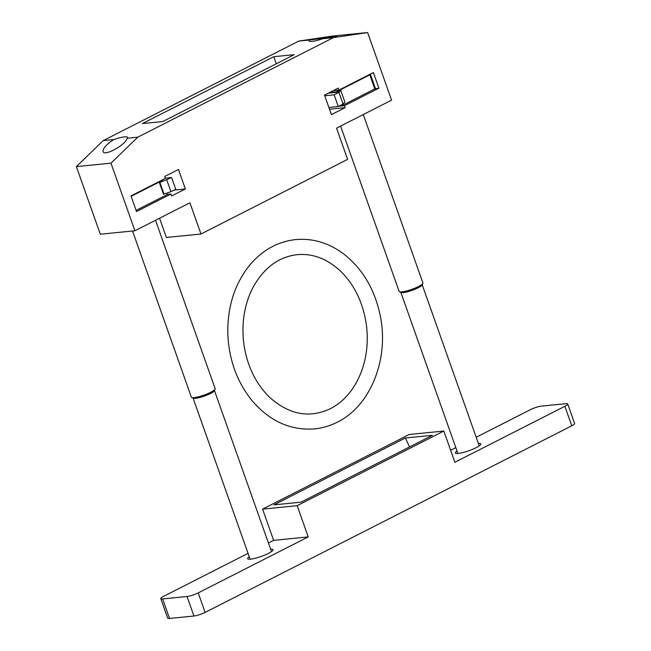 <?xml version="1.0" encoding="UTF-8"?>
<svg xmlns="http://www.w3.org/2000/svg" width="651" height="651" viewBox="0 0 651 651"><rect width="100%" height="100%" fill="white"/><g stroke="black" fill="none" stroke-linecap="round" stroke-linejoin="round"><path stroke-width="0.98" d="M113.844 139.55A13.891 2.498 160.5 0 1 127.498 137.353A13.891 2.498 160.5 0 1 127.197 138.215C125.651 144.929 104.136 156.769 103.045 151.504C102.85 148.338 106.455 144.351 113.844 139.55L103.216 140.6L76.37 166.615L100.311 234.222L134.912 230.771L189.905 202.786L200.964 234.01L347.618 159.373L336.559 128.149L391.56 100.156L367.62 32.55L333.361 37.644L137.817 137.158L127.197 138.215M309.38 40.028L336.99 36.497L322.741 38.702A13.891 2.498 160.5 0 1 309.079 40.891A13.891 2.498 160.5 0 1 309.38 40.028L298.76 41.086L103.216 140.6M333.361 37.644L322.741 38.702M273.802 56.702L294.154 54.676L162.774 121.542L142.423 123.568L273.802 56.702L276.301 63.765M367.62 32.55L333.019 35.992L298.76 41.086M137.817 137.158L110.971 163.165L134.912 230.771M110.971 163.165L76.37 166.615M368.604 74.979L369.801 74.865L374.781 88.918L378.906 88.17L344.477 105.69L338.854 106.251M378.906 88.17L373.373 72.554L338.943 90.082L338.26 88.129L324.507 95.127L331.416 114.641L345.168 107.643L344.477 105.69M170.936 194.014L136.507 211.534L130.973 195.927L165.403 178.398L164.711 176.454L178.464 169.455L185.372 188.969L171.62 195.967L170.936 194.014L167.274 194.38M200.964 234.01L166.363 237.452L159.56 218.231M166.851 193.176L167.323 194.503L136.1 210.387M161.147 180.563L162.343 180.449L162.514 180.929M162.343 180.449L131.12 196.333M165.321 178.179L171.595 177.552L159.886 182.475L162.441 180.718M174.118 190.092L185.372 188.969M328.389 93.15L336.583 92.336L340.758 90.416L338.943 92.385L334.142 94.826L324.735 95.762M340.758 90.416L344.908 102.126L343.085 104.095L338.284 106.536L328.877 107.472M338.284 106.536L334.142 94.826M343.085 104.095L338.943 92.385M374.781 88.918L341.474 105.869L339.155 106.097M338.943 90.082L333.32 90.635M375.537 88.837L370.321 74.108M329.496 109.205L345.168 107.643M171.595 177.552L175.737 189.262L170.936 191.711L163.523 194.234L159.373 182.524M164.028 194.185L159.886 182.475M170.936 191.711L166.794 180.001M369.801 74.865L336.502 91.815L336.665 92.296M341.189 105.063L341.474 105.869M336.502 91.815L329.675 92.491M363.291 114.543L422.938 282.99A12.629 2.27 160.5 0 1 422.881 283.454L422.092 285.032A11.336 2.034 160.5 0 1 414.492 289.435A11.336 2.034 160.5 0 1 403.238 292.592A11.336 2.034 160.5 0 1 401.081 292.478L399.47 291.738A12.629 2.27 160.5 0 1 399.136 291.42L340.587 126.099M422.881 283.454A12.629 2.27 160.5 0 1 414.418 288.36A12.629 2.27 160.5 0 1 401.87 291.876A12.629 2.27 160.5 0 1 399.47 291.738M155.524 220.282L215.18 388.728A12.629 2.27 160.5 0 1 215.115 389.192L214.325 390.771A11.336 2.034 160.5 0 1 206.733 395.173A11.336 2.034 160.5 0 1 195.471 398.331A11.336 2.034 160.5 0 1 193.314 398.217L191.711 397.484A12.629 2.27 160.5 0 1 191.37 397.159L132.535 231.015M215.115 389.192A12.629 2.27 160.5 0 1 206.652 394.099A12.629 2.27 160.5 0 1 194.112 397.615A12.629 2.27 160.5 0 1 191.711 397.484M476.198 437.252L530.272 409.731A8.422 1.514 160.5 0 1 541.469 406.118L565.898 403.685A8.422 1.514 160.5 0 1 567.721 403.986A8.422 1.514 160.5 0 1 564.873 406.289L454.878 462.267L443.819 431.043L297.165 505.681L262.565 509.123L273.623 540.354L308.224 536.904L198.23 592.89A8.422 1.514 160.5 0 1 187.032 596.503L162.612 598.936A8.422 1.514 160.5 0 1 160.781 598.635A8.422 1.514 160.5 0 1 163.629 596.332L248.055 553.366M567.721 403.986L574.63 423.5A8.422 1.514 160.5 0 1 571.781 425.803L205.138 612.404A8.422 1.514 160.5 0 1 193.941 616.017L169.52 618.45A8.422 1.514 160.5 0 1 167.698 618.149L160.781 598.635M457.01 450.988A13.468 2.417 -19.5 0 0 455.44 452.933A13.468 2.417 -19.5 0 0 468.94 450.72A13.468 2.417 -19.5 0 0 480.829 443.941A13.468 2.417 -19.5 0 0 478.379 443.421M450.63 450.264L455.822 447.628M249.252 556.727A13.468 2.417 -19.5 0 0 247.673 558.672A13.468 2.417 -19.5 0 0 261.181 556.459A13.468 2.417 -19.5 0 0 273.07 549.68A13.468 2.417 -19.5 0 0 270.621 549.159M268.432 542.991L273.623 540.354M262.565 509.123L409.227 434.486L443.819 431.043M405.337 438.001L273.957 504.867L301.047 502.165L432.427 435.299L405.337 438.001L409.577 446.936M297.165 505.681L308.224 536.904M564.873 406.289L571.781 425.803M162.612 598.936L169.52 618.45M187.032 596.503L193.941 616.017M198.23 592.89L205.138 612.404M479.258 445.886L422.214 284.796M457.881 453.454L400.837 292.364M271.491 551.625L214.448 390.535M250.122 559.193L193.078 398.103M337.283 422.19C370.622 406.004 389.176 358.986 380.314 316.093C374.976 289.89 362.941 269.311 344.224 254.354C329.26 243.002 313.074 238.079 295.668 239.584C277.684 241.635 262.386 250.122 249.772 265.055C234.726 283.836 227.402 306.597 227.809 333.353C228.745 358.807 236.565 380.916 251.262 399.681C268.92 420.863 290.004 430.612 314.514 428.911C322.448 428.106 330.033 425.868 337.283 422.19M330.407 408.682C343.769 401.757 353.892 389.933 360.784 373.21C366.586 358.359 368.482 342.483 366.48 325.565C363.307 302.861 354.469 284.536 339.96 270.588C327.014 258.854 313.066 253.524 298.109 254.582C279.482 256.396 264.583 267.097 253.402 286.684C244.63 303.366 241.383 322.025 243.669 342.646C246.696 364.91 255.241 383.032 269.294 397.012C288.914 414.711 309.282 418.601 330.407 408.682"/></g></svg>
